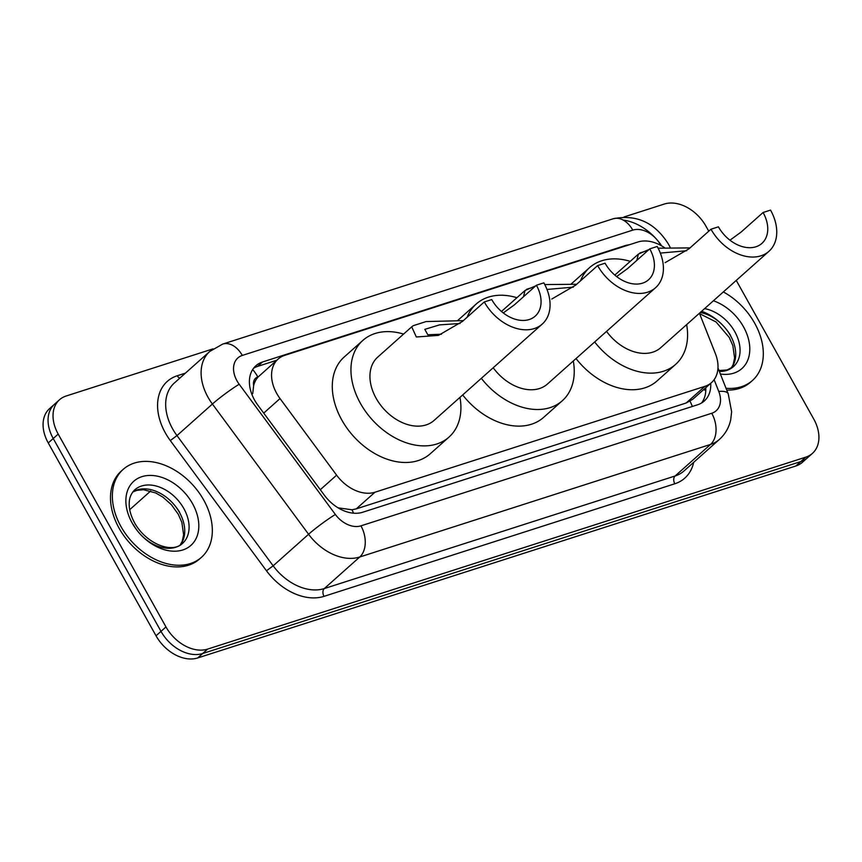 <?xml version="1.0" encoding="UTF-8"?>
<svg xmlns="http://www.w3.org/2000/svg" width="862" height="862" viewBox="0 0 862 862"><rect width="100%" height="100%" fill="white"/><g stroke="black" fill="none" stroke-linecap="round" stroke-linejoin="round"><path stroke-width="1.29" d="M253.643 385.551A35.32 24.976 -131.7 0 1 258.277 376.834L257.835 376.974A11.777 8.329 48.3 0 0 253.643 385.551L252.728 393.6A35.32 3.222 -36.4 0 0 251.812 394.193M338.109 507.847L351.965 509.765L356.275 508.871L686.163 403.007L692.843 399.225L711.506 382.599A35.32 24.976 48.3 0 0 715.385 353.614L699.416 313.24M664.731 247.825A35.32 24.976 48.3 0 0 637.934 241.996L284.708 355.359A35.32 24.976 48.3 0 0 278.06 359.12L258.277 376.834M278.06 359.12A35.32 24.976 48.3 0 0 280.031 398.567L336.611 475.167A35.32 24.976 48.3 0 0 374.97 492.224L704.857 386.359A35.32 24.976 48.3 0 0 711.506 382.599M629.271 244.776A35.32 24.976 48.3 0 0 624.896 245.692L262.544 361.975A35.32 24.976 48.3 0 0 255.895 365.736A35.32 24.976 48.3 0 0 257.867 405.183L324.349 495.187A35.32 24.976 48.3 0 0 362.708 512.243L697.627 404.763A35.32 24.976 48.3 0 0 704.276 401.002A35.32 24.976 48.3 0 0 710.73 383.288M736.267 280.419L813.75 419.051A35.32 24.976 -131.7 0 1 812.424 453.39A35.32 24.976 -131.7 0 1 805.765 457.151L207.634 649.097A35.32 24.976 -131.7 0 1 165.978 626.933L58.196 434.092A35.32 24.976 -131.7 0 1 59.521 399.752A35.32 24.976 -131.7 0 1 66.18 395.992L213.033 348.862M624.013 216.976L664.311 204.046A35.32 24.976 -131.7 0 1 705.967 226.21L708.758 231.188M59.521 399.752L49.576 408.61A35.32 24.976 -131.7 0 0 48.25 442.949L156.033 635.79A35.32 24.976 -131.7 0 0 197.689 657.954L795.82 466.008A35.32 24.976 -131.7 0 0 802.479 462.247L807.446 457.819A35.32 24.976 -131.7 0 1 800.798 461.579L202.656 653.525A35.32 24.976 -131.7 0 1 161 631.361L53.228 438.521A35.32 24.976 -131.7 0 1 54.554 404.181A35.32 24.976 -131.7 0 0 53.228 438.521L161 631.361A35.32 24.976 -131.7 0 0 202.656 653.525L800.798 461.579A35.32 24.976 -131.7 0 0 807.446 457.819L812.424 453.39M253.622 368.182A35.32 24.976 -131.7 0 1 257.576 366.404L276.81 360.23M705.762 387.717A35.32 24.976 -131.7 0 1 701.582 402.985M723.337 291.927A58.864 41.624 -131.7 0 1 754.692 323.228A58.864 41.624 -131.7 0 1 752.483 380.454A58.864 41.624 -131.7 0 1 726.019 388.277M752.483 380.454L750.619 382.114A58.864 41.624 -131.7 0 1 726.731 390.087M597.635 265.593A42.378 29.965 -131.7 0 0 655.605 287.682A42.378 29.965 -131.7 0 0 657.2 246.478L649.754 248.859A31.786 22.477 -131.7 0 1 648.558 279.762A31.786 22.477 -131.7 0 1 605.081 263.201L597.635 265.593L575.697 285.128L551.788 299.017M649.754 248.859L627.816 268.405L616.621 276.573M544.784 284.568L576.667 284.266M523.482 296.754L525.044 290.472L535.69 285.882M467.15 317.238A64.747 45.783 -131.7 0 1 476.201 304.027A64.747 45.783 -131.7 0 1 516.92 297.702M493.215 367.751A42.378 29.965 48.3 0 0 547.456 384.021L655.605 287.682M573.295 360.995A64.747 45.783 -131.7 0 1 562.336 400.722A64.747 45.783 -131.7 0 1 481.33 378.332M562.336 400.722L543.685 417.337A64.747 45.783 -131.7 0 1 462.678 394.947M573.37 287.121L546.993 289.46M710.978 229.217A42.378 29.965 -131.7 0 0 768.947 251.305A42.378 29.965 -131.7 0 0 770.542 210.102L763.096 212.494A31.786 22.477 -131.7 0 1 761.9 243.396A31.786 22.477 -131.7 0 1 718.423 226.825L710.978 229.217L689.04 248.762L665.13 262.651M763.096 212.494L741.158 232.029L729.963 240.196M658.126 248.191L690.009 247.9M636.824 260.389L638.386 254.096L649.032 249.517M580.492 280.861A64.747 45.783 -131.7 0 1 589.533 267.651A64.747 45.783 -131.7 0 1 630.262 261.337M606.546 331.374A42.378 29.965 48.3 0 0 660.788 347.645L768.947 251.305M686.637 324.629A64.747 45.783 -131.7 0 1 675.668 364.346A64.747 45.783 -131.7 0 1 594.661 341.966M675.668 364.346L657.027 380.961A64.747 45.783 -131.7 0 1 576.021 358.57M686.712 250.745L660.335 253.083M484.293 301.959A42.378 29.965 -131.7 0 0 542.273 324.047A42.378 29.965 -131.7 0 0 543.857 282.844L536.412 285.236A31.786 22.477 -131.7 0 1 535.216 316.138A31.786 22.477 -131.7 0 1 491.739 299.577L484.293 301.959L462.355 321.504L438.446 335.393L416.324 336.988L411.713 326.838L413.221 325.696L426.108 321.558L463.325 320.642M536.412 285.236L514.474 304.782L503.279 312.938M411.702 326.838L377.739 357.105A42.378 29.965 48.3 0 0 376.144 398.309A42.378 29.965 48.3 0 0 434.114 420.397L542.273 324.047M459.963 397.371A64.747 45.783 -131.7 0 1 448.994 437.099A64.747 45.783 -131.7 0 1 360.424 403.351A64.747 45.783 -131.7 0 1 362.859 340.404A64.747 45.783 -131.7 0 1 403.578 334.079M448.994 437.099L430.343 453.703A64.747 45.783 -131.7 0 1 341.772 419.956A64.747 45.783 -131.7 0 1 344.207 357.008L362.859 340.404M460.039 323.487L439.48 324.899L424.815 329.349L427.789 334.758L441.463 334.219M120.982 526.596A58.864 41.624 -131.7 0 1 123.191 469.37A58.864 41.624 -131.7 0 1 203.712 500.046A58.864 41.624 -131.7 0 1 201.503 557.272A58.864 41.624 -131.7 0 1 120.982 526.596M201.503 557.272L199.639 558.932A58.864 41.624 -131.7 0 1 119.118 528.255A58.864 41.624 -131.7 0 1 121.326 471.029L123.191 469.37M692.348 406.465A35.32 23.834 -107.8 0 0 690.042 401.272M703.672 389.57A35.32 11.497 -21.6 0 1 705.773 390.809M353.56 513.181A35.32 23.834 -107.8 0 0 351.965 509.765M257.835 376.974A35.32 23.834 -107.8 0 0 252.674 369.539M686.163 403.007L704.857 386.359M356.275 508.871L374.97 492.224M320.298 489.702L336.611 475.167M263.718 413.103L280.031 398.567M624.013 246.467L624.896 245.692M660.842 245.422A23.543 16.647 48.3 0 0 660.561 244.905A23.543 16.647 48.3 0 0 632.783 230.122L242.297 355.435A23.543 16.647 48.3 0 0 236.985 380.832A23.543 16.647 48.3 0 0 239.183 384.236L335.361 514.474A23.543 16.647 48.3 0 0 360.941 525.842L711.743 413.264A23.543 16.647 48.3 0 0 718.757 391.434L714.124 379.7M623.151 220.058A47.087 33.295 -131.7 0 1 656.445 239.14A47.087 33.295 -131.7 0 1 660.949 244.776M670.345 247.728L668.675 244.496C655.055 222.622 636.544 214.056 613.162 218.776A23.543 15.882 72.2 0 1 632.783 230.122M711.743 413.264A23.543 15.882 72.2 0 1 710.536 444.426L359.734 557.003A47.087 33.295 -131.7 0 1 308.585 534.268L212.408 404.03A47.087 33.295 -131.7 0 1 208.001 397.22A47.087 33.295 -131.7 0 1 209.778 351.437L174.35 382.997A47.087 33.295 48.3 0 0 172.572 428.78A47.087 33.295 48.3 0 0 176.979 435.59L273.157 565.828A47.087 33.295 48.3 0 0 324.306 588.563L675.108 475.986A47.087 33.295 48.3 0 0 683.975 470.975L719.404 439.415A47.087 33.295 -131.7 0 1 710.536 444.426L675.108 475.986A5.883 3.976 -107.8 0 0 674.806 483.776L324.004 596.353A52.981 37.454 -131.7 0 1 266.466 570.773L170.288 440.547A52.981 37.454 -131.7 0 1 177.303 375.735L185.438 373.117M170.288 440.547L176.979 435.59L212.408 404.03A23.543 2.144 -36.4 0 1 239.183 384.236M693.684 462.323A52.981 37.454 -131.7 0 1 674.806 483.776M805.765 457.151L795.82 466.008M58.196 434.092L48.25 442.949M165.978 626.933L156.033 635.79M207.634 649.097L197.689 657.954M335.361 514.474A23.543 2.144 -36.4 0 0 308.585 534.268L273.157 565.828L266.466 570.773M360.941 525.842A23.543 15.882 72.2 0 1 359.734 557.003L324.306 588.563A5.883 3.976 -107.8 0 0 324.004 596.353M177.303 375.735A5.883 3.976 -107.8 0 0 179.695 378.235M718.757 391.434A23.543 7.661 -21.6 0 1 728.228 393.859L717.971 367.923M613.162 218.776L222.676 344.089A23.543 15.882 72.2 0 1 242.297 355.435M257.576 366.404L262.544 361.975M129.731 509.668L150.667 491.017M704.599 308.628A35.881 25.375 -131.7 0 1 734.812 331.73A35.881 25.375 -131.7 0 1 733.465 366.619A35.881 25.375 -131.7 0 1 719.382 371.49M713.413 300.773A42.949 30.364 -131.7 0 1 743.507 326.817A42.949 30.364 -131.7 0 1 720.384 374.011M700.246 312.507A35.881 25.375 -131.7 0 1 730.459 335.609A35.881 25.375 -131.7 0 1 731.235 368.246M701.603 311.29A42.949 30.364 -131.7 0 1 724.188 326.827A42.949 30.364 -131.7 0 1 730.61 335.48M534.796 286.68L526.563 289.32M648.127 250.314L639.906 252.954M426.108 321.558L413.221 325.696M182.485 543.437C171.883 553.889 146.281 543.782 134.601 522.878C130.582 515.357 128.804 508.472 129.268 502.244C129.44 497.46 131.272 493.333 134.752 489.842A35.881 25.375 -131.7 0 1 183.832 508.548A35.881 25.375 -131.7 0 1 182.485 543.437A35.881 25.375 -131.7 0 1 133.405 524.732M132.166 523.008A42.949 30.364 -131.7 0 1 141.874 476.675A42.949 30.364 -131.7 0 1 192.528 503.634A42.949 30.364 -131.7 0 1 182.83 549.956A42.949 30.364 -131.7 0 1 132.166 523.008M132.867 491.879A35.881 25.375 -131.7 0 1 179.479 512.427A35.881 25.375 -131.7 0 1 180.255 545.064M173.208 503.634A42.949 30.364 -131.7 0 1 179.63 512.297M705.806 389.635L705.235 388.191M719.404 439.415C725.222 434.136 728.983 427.606 730.707 419.816L731.622 411.745L728.228 393.859M222.676 344.089L209.778 351.437M731.095 368.333L733.174 364.583L734.596 358.021L732.851 345.608L729.263 337.462L716.053 321.957L699.578 313.649M733.465 366.619L727.129 369.97L719.005 370.52M525.044 290.472L501.468 311.462M476.201 304.027L457.593 320.599M638.386 254.096L614.811 275.097M589.533 267.651L570.935 284.234M180.115 545.15L182.194 541.401L183.617 534.839L181.871 522.426L178.283 514.28L171.398 504.712L162.972 497.191L155.763 492.978L143.577 489.724L136.832 490.349L132.77 492.008"/></g></svg>
